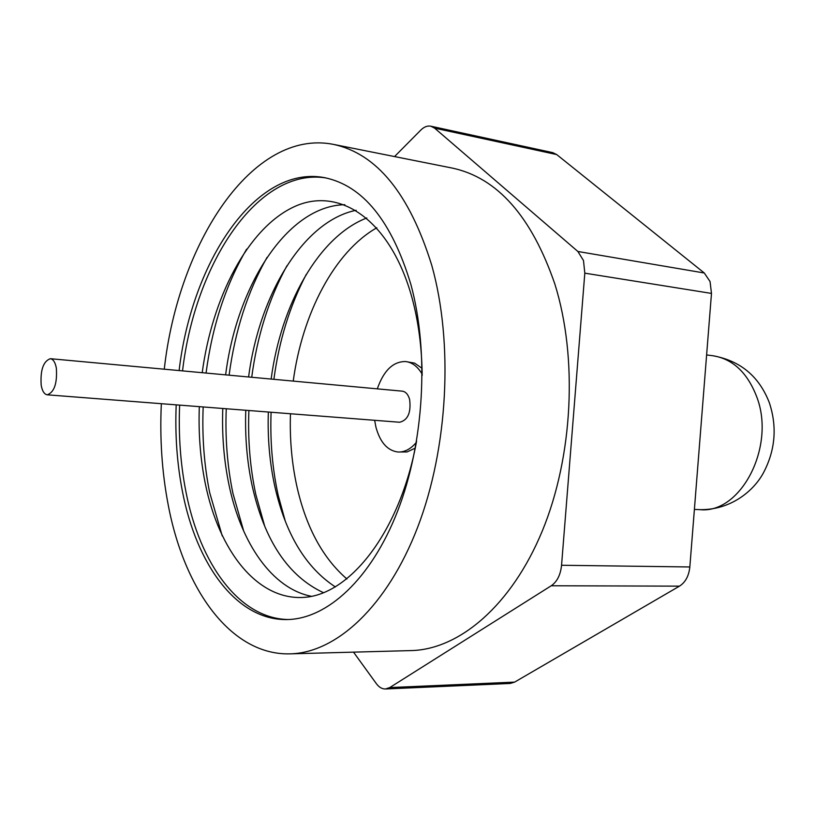 <?xml version="1.0" encoding="UTF-8"?>
<svg xmlns="http://www.w3.org/2000/svg" width="815" height="815" viewBox="0 0 815 815"><rect width="100%" height="100%" fill="white"/><g stroke="black" fill="none" stroke-linecap="round" stroke-linejoin="round"><path stroke-width="1.22" d="M556.706 154.565L434.629 128.149L430.819 126.203L552.753 152.639L556.706 154.565L704.282 272.994L710.059 281.542L711.485 293.42L689.836 566.965C688.879 575.95 685.425 582.348 679.476 586.148L514.611 682.114L510.19 683.459L385.454 688.981L389.743 687.575L514.611 682.114M394.552 156.572L420.805 130.084C424.085 126.845 427.427 125.551 430.819 126.203M385.454 688.981C382.062 689.042 379.036 687.279 376.367 683.673L353.527 652.143M679.476 586.148L551.246 585.761L389.743 687.575M551.246 585.761C557.114 581.696 560.547 574.87 561.555 565.264L689.836 566.965M711.485 293.42L584.813 273.157L561.555 565.264M584.813 273.157L583.489 260.515L577.876 251.478L704.282 272.994M434.629 128.149L577.876 251.478M161.339 403.7C159.709 438.572 161.971 472.14 168.114 504.383C184.058 589.632 231.022 655.525 290.13 653.854L411.147 650.584C459.212 649.494 511.413 605.647 542.27 531.034C573.037 456.502 577.917 357.734 554.862 284.078C531.523 216.342 497.303 177.67 452.193 168.063L333.467 144.387C252.558 128.281 178.21 243.013 164.273 369.205M290.13 653.854C336.279 652.856 387.115 606.574 417.637 527.315C448.097 448.138 453.598 343.084 431.767 265.344C409.599 193.939 376.836 153.617 333.467 144.387M176.193 404.851C174.96 434.904 177.038 463.755 182.428 491.414C196.486 564.744 236.819 620.327 286.707 619.563C326.988 619.257 371.141 579.241 397.7 510.913C424.187 442.657 429.342 352.029 410.841 284.323C391.679 220.997 362.828 185.423 324.309 177.609C255.951 164.701 191.8 261.493 179.117 370.57M288.541 619.522C239.376 618.931 199.838 563.858 185.891 491.557C180.482 463.939 178.404 435.129 179.636 405.116M182.54 370.886C195.152 262.97 258.233 167.024 326.102 177.965M202.202 372.7C212.308 297.2 247.821 228.791 293.339 207.142C338.612 185.392 390.589 219.266 412.115 298.178C418.523 321.986 421.875 347.75 422.17 375.471M416.587 441.078C400.685 529.821 351.336 593.87 304.749 597.324C257.947 601.103 219.092 551.643 205.278 483.509C200.337 458.998 198.351 433.376 199.318 406.654M222.23 535.913L209.659 492.555C204.147 465.202 201.977 436.677 203.169 406.95M206.052 373.056C212.277 326.031 225.806 284.73 246.629 249.176M311.524 596.325C272.108 588.695 241.016 543.177 228.934 484.599C223.901 460.312 221.853 434.945 222.78 408.478M225.633 374.869C236.859 285.189 287.583 205.686 344.837 204.708M243.746 531.258L232.968 493.533C227.334 466.445 225.103 438.185 226.254 408.753M229.107 375.185C234.995 330.91 247.638 291.648 267.035 257.397M323.606 592.75C288.245 576.307 264.417 540.6 252.13 485.659C247.006 461.606 244.887 436.483 245.773 410.271M248.606 376.988C259.16 294.867 303.251 221.018 356.145 210.28M264.753 526.358L255.808 494.491C250.083 467.657 247.77 439.672 248.891 410.515M251.713 377.274C257.265 335.77 269.001 298.606 286.921 265.772M335.413 586.963C305.819 567.597 285.647 534.171 274.879 486.698C269.653 462.879 267.473 437.991 268.339 412.033M271.14 379.067C280.941 304.372 318.869 236.35 366.801 217.972M285.291 521.192L278.221 495.428C272.393 468.849 270.02 441.119 271.089 412.247M273.891 379.321C279.087 340.619 289.885 305.625 306.287 274.329M346.946 578.996C323.035 558.336 306.45 527.916 297.18 487.716C291.872 464.122 289.631 439.468 290.456 413.755M293.237 381.104C302.243 313.795 334.364 251.825 376.825 227.772M374.635 420.306L375.96 427.264C380.147 442.382 387.471 450.634 397.924 452.009L407.062 451.948L415.253 448.128M422.038 368.298L414.621 363.144L405.615 361.544C393.136 361.422 383.692 370.53 377.304 388.857M422.16 374.146C417.688 366.556 412.166 362.349 405.615 361.544M397.924 452.009C404.515 452.315 410.658 449.116 416.353 442.382M47.27 394.817L399.645 422.252C407.877 420.183 411.208 412.594 409.629 399.462C408.172 394.429 405.717 391.669 402.294 391.159L50.347 358.692C43.287 361.259 40.23 370.112 41.188 385.261C42.278 391.149 44.305 394.328 47.27 394.817C54.31 392.209 57.335 383.305 56.347 368.105C55.247 362.318 53.24 359.181 50.347 358.692M712.83 355.727C740.326 360.699 759.162 376.367 769.34 402.732C777.143 426.388 775.401 449.33 764.103 471.549C754.333 490.864 730.556 510.261 699.739 509.64C740.723 514.265 776.226 446.345 756.585 396.436C747.233 372.455 732.644 358.885 712.83 355.727L706.615 354.943M699.739 509.64L694.39 509.406"/></g></svg>
